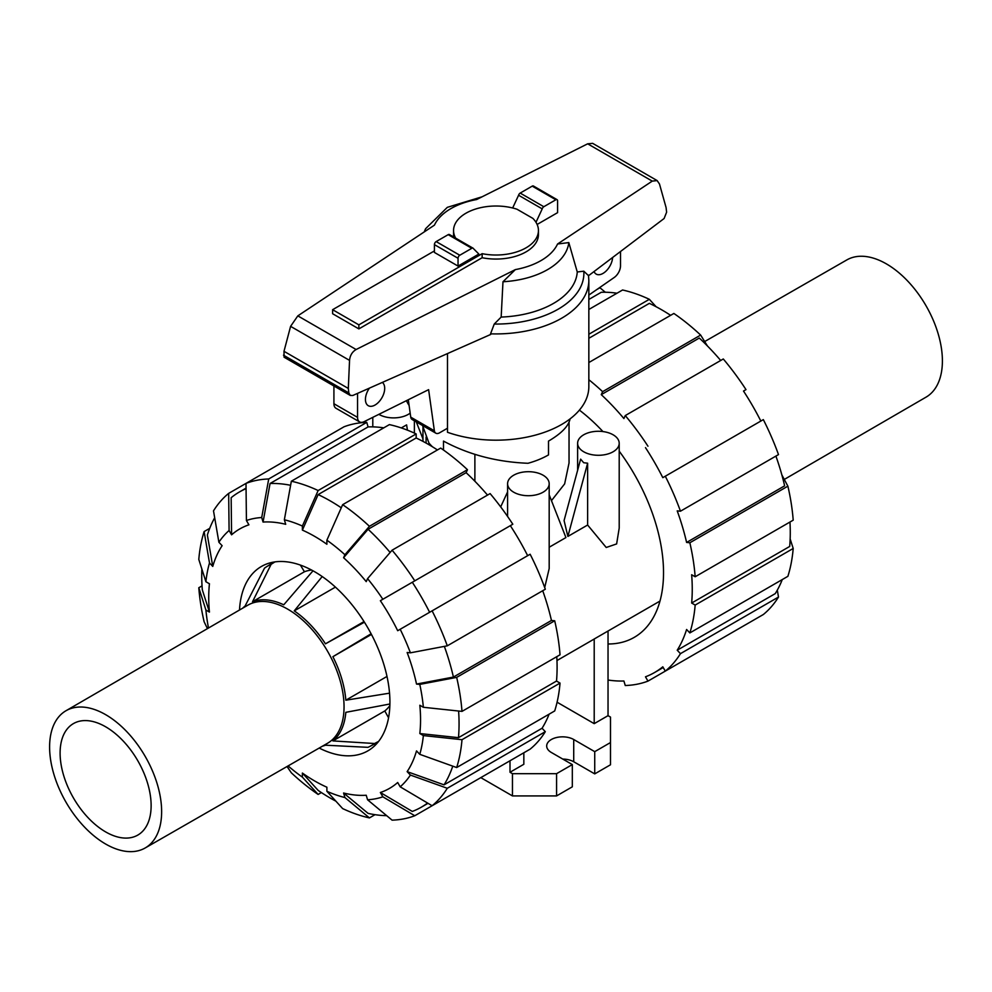 <?xml version="1.0" encoding="UTF-8"?>
<svg xmlns="http://www.w3.org/2000/svg" width="992" height="992" viewBox="0 0 992 992"><rect width="100%" height="100%" fill="white"/><g stroke="black" fill="none" stroke-linecap="round" stroke-linejoin="round"><path stroke-width="1.49" d="M443.486 450.033L443.486 441.093C468.608 454.634 496.794 462.024 528.004 463.276A74.276 42.879 180 0 0 548.514 454.906L548.514 441.093C561.36 433.554 568.552 426.151 570.09 418.884M382.342 382.416A13.615 7.862 -60 0 1 384.698 388.343A13.615 7.862 -60 0 1 378.746 402.045A13.615 7.862 -60 0 1 368.255 405.691A13.615 7.862 -60 0 1 365.44 399.454A13.615 7.862 -60 0 1 369.433 388.12M358.868 328.898L332.618 313.732L332.618 309.69L358.868 324.855L482.149 253.679L482.149 257.722L358.868 328.898L358.868 324.855M410.738 417.148A7.428 4.29 120 0 0 412.201 419.542L435.835 433.182A7.428 4.29 -60 0 1 434.372 430.788L410.738 417.148L408.307 399.739M333.92 385.987L333.92 403.732A9.908 5.716 120 0 0 335.978 408.258L359.612 421.91A9.908 5.716 -60 0 1 357.554 417.372L357.554 393.378M620.508 251.509L620.508 265.819A9.908 5.716 -60 0 1 614.358 277.388L588.839 295.083M612.61 257.486A13.615 7.862 -60 0 1 606.397 270.742A13.615 7.862 -60 0 1 596.192 274.09A13.615 7.862 -60 0 1 594.047 271.548M434.372 430.788L428.618 389.658L363.952 421.736A9.908 5.716 -60 0 1 359.612 421.91M447.479 428.234L439.543 432.822A7.428 4.29 -60 0 1 435.835 433.182M482.149 253.679A42.445 24.502 0 0 0 538.445 230.528L538.445 234.571A42.445 24.502 180 0 1 482.149 257.722M538.445 230.528A42.445 24.502 0 0 0 532.89 218.401L516.993 209.225A42.445 24.502 0 0 0 453.555 230.528A42.445 24.502 0 0 0 455.65 238.13M434.409 250.926L332.618 309.69M453.778 237.051A42.445 24.502 180 0 1 453.555 234.571L453.555 230.528M458.044 266.079L478.876 254.051L473.42 248.595A2.48 1.426 -60 0 0 473.048 248.174L449.413 234.534A2.48 1.426 120 0 0 448.186 234.658L436.158 241.589A2.48 1.426 120 0 0 434.409 244.627L434.409 252.439L458.044 266.079L458.044 258.267A2.48 1.426 -60 0 1 459.792 255.242L471.808 248.298A2.48 1.426 -60 0 1 473.048 248.174M422.542 425.518L428.978 443.064A74.276 42.879 180 0 0 432.487 446.809M535.978 222.307L542.215 208.878A2.48 1.426 -60 0 1 543.814 206.72L555.842 199.776A2.48 1.426 -60 0 1 557.082 199.665L533.448 186.012A2.48 1.426 120 0 0 532.208 186.136L520.192 193.08A2.48 1.426 120 0 0 518.58 195.238L512.666 207.985M518.58 195.238L542.215 208.878M406.422 400.669A92.839 53.605 0 0 0 409.101 405.443M447.479 353.586L447.479 432.276A92.839 53.605 0 0 0 541.359 433.343A92.839 53.605 0 0 0 588.839 386.582L588.839 280.327A92.839 53.605 0 0 1 490.544 333.833L490.705 334.453L352.83 395.473L350.275 395.424L348.824 392.919L348.316 388.442L349.544 360.381C350.015 355.458 352.21 351.838 356.116 349.519L515.356 269.601L502.981 281.753L501.171 317.068L494.239 324.049L490.544 333.833M657.15 180.594L659.482 184.004L666.078 207.551L666.612 212.201L664.107 218.513L588.554 275.702L583.804 271.188L577.257 271.969L568.813 242.581L557.554 244.007L652.252 181.114L657.15 180.594L592.67 143.356L587.661 143.815L476.644 199.541A63.686 36.766 0 0 0 434.446 225.134L297.823 315.865L290.594 326.343L283.997 351.304L284.084 357.207L350.275 395.424M557.082 199.665A2.48 1.426 -60 0 1 557.591 200.793L557.591 212.648L537.118 224.465M348.316 388.442L283.997 351.304M502.981 281.753A72.962 42.123 0 0 0 568.813 242.581M501.171 317.068A81.307 46.946 0 0 0 577.257 271.969M482.112 196.788L447.305 207.353L425.642 228.668A72.962 42.123 0 0 0 424.353 231.83M145.179 847.974A79.224 45.744 -120 0 1 84.146 826.683A79.224 45.744 -120 0 1 49.6 746.988A79.224 45.744 60 0 1 65.956 710.756A79.224 45.744 60 0 1 127.026 731.91A79.224 45.744 60 0 1 161.634 811.679A79.224 45.744 -120 0 1 145.179 847.974L327.484 743.293A79.72 46.029 -120 0 0 344.05 706.763A79.72 46.029 60 0 0 309.219 626.51A79.72 46.029 60 0 0 247.764 605.219L65.956 710.756M60.103 753.052A64.368 37.163 -120 0 0 88.3 817.941A64.368 37.163 -120 0 0 137.962 834.991A64.368 37.163 -120 0 0 151.131 805.616A64.368 37.163 60 0 0 123.132 740.937A64.368 37.163 60 0 0 73.594 723.503A64.368 37.163 60 0 0 60.103 753.052M389.856 705.634A80.712 46.599 60 0 1 384.797 710.954L388.554 717.786M300.39 565.08L304.432 571.752A80.712 46.599 60 0 1 311.562 570.04M322.499 746.158A80.712 46.599 -120 0 0 325.463 745.203L367.958 747.336A103.664 59.855 -120 0 0 370.078 746.319A103.664 59.855 -120 0 0 374.579 743.516L378.597 741.421M242.804 608.096A80.712 46.599 -120 0 1 245.098 606.013L264.504 568.143A103.664 59.855 60 0 1 266.439 566.816A103.664 59.855 60 0 1 271.126 564.324L252.526 601.722L304.432 571.752M274.945 561.881L271.126 564.324M389.893 703.998L345.824 712.33A80.712 46.599 -120 0 1 332.89 740.912L374.579 743.516M332.89 740.912L384.797 710.954M371.107 633.776L332.89 656.692A80.712 46.599 -120 0 1 345.824 700.203L389.534 693.172M322.202 576.538L294.252 610.874A80.712 46.599 -120 0 1 325.463 643.833L364.424 622.195M252.526 601.722A80.712 46.599 -120 0 1 283.749 604.81L313.001 570.809M294.252 610.874L335.42 587.115M325.463 643.833L364.027 621.575M332.89 656.692L371.454 634.434M345.824 700.203L386.992 676.445M784.573 479.272L926.044 397.147A79.224 45.744 60 0 0 942.4 360.914A79.224 45.744 -120 0 0 907.854 281.22A79.224 45.744 -120 0 0 846.821 259.929L704.965 341.384M335.891 801.176A181.97 105.053 60 0 1 330.398 798.138A181.97 105.053 60 0 1 318.134 790.388L302.386 773.053A149.78 86.478 60 0 0 314.638 780.952A149.78 86.478 60 0 0 326.889 787.214L326.889 791.281L342.649 808.592A186.918 107.917 60 0 0 369.433 817.904L344.918 797.543L343.579 793.005L368.094 813.378A181.97 105.053 60 0 0 386.669 815.66M390.129 552.457A181.97 105.053 60 0 0 368.094 529.269L343.579 557.727L344.918 554.739L369.433 526.293L467.468 469.7A186.918 107.917 60 0 0 440.684 448.074L342.649 504.68L326.889 540.194L326.889 544.261A149.78 86.478 60 0 0 314.638 536.362A149.78 86.478 60 0 0 302.386 530.112L318.134 494.586A181.97 105.053 60 0 1 330.398 500.985A181.97 105.053 60 0 1 341.26 507.792M318.134 494.586L416.169 437.993A181.97 105.053 60 0 1 428.432 444.391A181.97 105.053 60 0 1 437.435 449.959M239.506 610.018A106.454 61.467 60 0 1 261.417 566.469A106.454 61.467 60 0 1 314.638 571.739A106.454 61.467 60 0 1 384.189 665.545A106.454 61.467 60 0 1 367.871 750.857A106.454 61.467 60 0 1 319.201 748.055M343.579 557.727A149.78 86.478 60 0 1 366.222 581.622L367.573 578.646A154.727 89.33 60 0 1 382.85 599.267L512.814 524.235A186.918 107.917 60 0 0 490.11 493.594L392.076 550.2L367.573 578.646M291.35 481.219A186.918 107.917 60 0 1 318.134 490.532L416.169 433.926A186.918 107.917 60 0 0 389.385 424.613L291.35 481.219L284.357 519.771L285.708 524.309A149.78 86.478 60 0 0 263.054 522.065L270.06 483.501A181.97 105.053 60 0 1 290.606 485.299M432.115 610.849A186.918 107.917 60 0 1 447.293 645.829L545.315 589.223A186.918 107.917 60 0 0 530.15 554.243L397.693 630.714A149.78 86.478 60 0 0 380.358 600.706L412.3 582.267A181.97 105.053 60 0 1 429.623 612.275M231.582 534.824L229.09 530.509L228.668 493.384L246.004 483.389L246.425 520.502L248.918 524.818A149.78 86.478 60 0 0 231.582 534.824L231.161 497.699A181.97 105.053 60 0 1 239.407 491.982A181.97 105.053 60 0 1 246.066 488.659M444.354 646.387A181.97 105.053 60 0 1 453.418 677.065L416.516 684.071A149.78 86.478 60 0 0 407.142 652.5L410.403 652.823L447.293 645.829M228.668 493.384A186.918 107.917 60 0 0 213.503 510.855L218.885 542.252L222.134 545.699A149.78 86.478 60 0 0 212.759 566.42L207.365 535.01A181.97 105.053 60 0 1 214.681 517.774M458.602 711.028A181.97 105.053 60 0 1 458.478 737.664L419.839 733.547A149.78 86.478 60 0 0 419.839 705.25L423.361 707.284L461.999 711.388L560.034 654.794A186.918 107.917 60 0 0 554.702 620.781L456.667 677.387A186.918 107.917 60 0 1 461.999 711.388M205.914 581.734A154.727 89.33 60 0 1 209.498 562.985L204.116 531.576A186.918 107.917 60 0 0 198.797 559.438L205.914 581.734L209.436 583.767A149.78 86.478 60 0 0 209.436 612.076L202.306 589.769A181.97 105.053 60 0 1 201.847 568.999M452.761 766.146A181.97 105.053 60 0 1 444.044 784.846L407.142 771.627A149.78 86.478 60 0 0 416.516 750.894L419.777 754.329L456.667 767.548L554.702 710.942A186.918 107.917 60 0 0 560.034 683.091L461.999 739.697L423.361 735.58L419.839 733.547M427.577 803.049A181.97 105.053 60 0 1 421.377 807.153A181.97 105.053 60 0 1 412.3 811.431L380.358 792.509A149.78 86.478 60 0 0 397.693 782.502L400.185 786.817L432.115 805.74L530.15 749.134A186.918 107.917 60 0 0 545.315 731.674L447.293 788.28L410.403 775.062L407.142 771.627M512.814 759.14L414.78 815.746L382.85 796.824A154.727 89.33 60 0 1 367.573 799.788L366.222 795.249A149.78 86.478 60 0 1 343.579 793.005M368.094 529.269L466.116 472.676A181.97 105.053 60 0 1 487.518 495.095M270.06 483.501L368.094 426.907A181.97 105.053 60 0 1 383.792 427.85M412.3 582.267L510.334 525.661A181.97 105.053 60 0 1 527.657 555.681M542.723 590.724A181.97 105.053 60 0 1 551.453 620.459L453.418 677.065M556.785 656.667A181.97 105.053 60 0 1 556.512 681.058L458.478 737.664M549.109 714.178A181.97 105.053 60 0 1 542.066 728.252L444.044 784.846M467.468 469.7L466.116 472.676M342.649 504.68A186.918 107.917 60 0 1 369.433 526.293M326.889 540.194A154.727 89.33 60 0 1 344.918 554.739M392.076 550.2A186.918 107.917 60 0 1 414.78 580.828M380.358 600.706L382.85 599.267M400.185 629.275A154.727 89.33 60 0 1 410.403 652.823M456.667 677.387L419.777 684.393A154.727 89.33 60 0 1 423.361 707.284M419.777 684.393L416.516 684.071M551.453 620.459L554.702 620.781M556.512 681.058L560.034 683.091M461.999 739.697A186.918 107.917 60 0 1 456.667 767.548M423.361 735.58A154.727 89.33 60 0 1 419.777 754.329M542.066 728.252L545.315 731.674M447.293 788.28A186.918 107.917 60 0 1 432.115 805.74M410.403 775.062A154.727 89.33 60 0 1 400.185 786.817M367.573 799.788L392.076 820.148A186.918 107.917 60 0 0 414.78 815.746M382.85 796.824L380.358 792.509M375.026 814.68L369.433 817.904M344.918 797.543A154.727 89.33 60 0 1 326.889 791.281M209.436 612.076L205.914 610.043L198.797 587.735L202.046 585.863M207.427 628.63L204.116 621.736A186.918 107.917 60 0 1 198.797 587.735M208.494 628.01A154.727 89.33 60 0 1 205.914 610.043M204.116 531.576L209.721 528.352M212.759 566.42L209.498 562.985M218.885 542.252A154.727 89.33 60 0 1 229.09 530.509M366.742 422.369A186.918 107.917 60 0 0 344.038 426.783L246.004 483.389A186.918 107.917 60 0 1 268.708 478.975L366.742 422.369L368.094 426.907M246.425 520.502A154.727 89.33 60 0 1 261.714 517.526L268.708 478.975M263.054 522.065L261.714 517.526M284.357 519.771A154.727 89.33 60 0 1 302.386 526.045L318.134 490.532M416.169 433.926L416.169 437.993M302.386 530.112L302.386 526.045M321.383 792.571L318.134 794.443L302.386 777.133L302.386 773.053M302.386 777.133A154.727 89.33 60 0 1 288.102 765.911M287.035 766.518L291.35 772.83A186.918 107.917 60 0 0 318.134 794.443M608.034 643.982A141.36 81.617 -120 0 0 634.248 637.36A141.36 81.617 -120 0 0 619.206 451.162M602.925 431.557A141.36 81.617 -120 0 0 579.402 410.118M670.617 315.332A181.97 105.053 -120 0 0 661.602 309.764A181.97 105.053 -120 0 0 649.351 303.366L588.839 338.297M616.974 293.223A181.97 105.053 -120 0 0 601.264 292.28L588.839 299.46M720.688 360.468A181.97 105.053 -120 0 0 699.298 338.049L601.264 394.642L602.615 391.666L700.65 335.073L707.383 345.91M760.839 421.054A181.97 105.053 -120 0 0 743.504 391.046L745.996 389.608A186.918 107.917 -120 0 0 723.292 358.98L625.258 415.574L623.906 418.55A181.97 105.053 -120 0 0 601.264 394.642M781.857 474.908L787.884 486.167L689.849 542.76L686.6 542.438L784.635 485.844A181.97 105.053 -120 0 0 775.905 456.097M790.153 538.904L793.203 548.464L695.169 605.07L691.66 603.037L789.694 546.443A181.97 105.053 -120 0 0 789.954 522.04M777.319 590.128L778.497 597.048L680.462 653.654L677.214 650.219L775.248 593.625A181.97 105.053 -120 0 0 782.279 579.551M686.6 542.438A181.97 105.053 -120 0 0 677.214 510.88L680.462 511.202L778.497 454.596A186.918 107.917 -120 0 0 763.332 419.616L662.805 477.66A181.97 105.053 -120 0 0 645.482 447.64M691.66 603.037A181.97 105.053 -120 0 0 691.66 574.74L695.169 576.761L793.203 520.168A186.918 107.917 -120 0 0 787.884 486.167M677.214 650.219A181.97 105.053 -120 0 0 686.6 629.486L689.849 632.921A186.918 107.917 -120 0 0 695.169 605.07M745.996 624.514L647.962 681.12L645.482 676.804A181.97 105.053 -120 0 0 654.559 672.526A181.97 105.053 -120 0 0 662.805 666.81L665.297 671.113L763.332 614.519A186.918 107.917 -120 0 0 778.497 597.048M608.034 680.028A181.97 105.053 -120 0 0 623.906 680.996L625.258 685.522A186.918 107.917 -120 0 0 647.962 681.12M588.839 334.242L649.351 299.311A186.918 107.917 -120 0 0 622.567 289.999L588.839 309.467M649.351 299.311L656.109 306.726M596.886 289.503L599.924 287.754L605.331 292.243M665.297 671.113A186.918 107.917 -120 0 0 680.462 653.654M689.849 632.921L787.884 576.327A186.918 107.917 -120 0 0 793.203 548.464M695.169 576.761A186.918 107.917 -120 0 0 689.849 542.76M680.462 511.202A186.918 107.917 -120 0 0 665.297 476.222M647.962 446.202A186.918 107.917 -120 0 0 625.258 415.574M700.65 335.073A186.918 107.917 -120 0 0 673.866 313.46L588.839 362.539M602.615 391.666A186.918 107.917 -120 0 0 588.839 379.725M401.276 427.924L406.608 424.886L407.427 430.156M378.845 414.346A20.795 12.003 0 0 0 378.882 414.371A20.795 12.003 0 0 0 410.18 413.131M587.624 525.028L567.883 536.436L564.076 520.54L580.63 459.147L583.705 462.731L587.624 463.19L587.624 525.028L606.224 547.485L616.627 543.926L619.206 528.116L619.206 443.275A20.795 12.003 0 0 0 613.118 434.794A20.795 12.003 0 0 0 590.451 432.19A20.795 12.003 0 0 0 577.617 443.275A20.795 12.003 0 0 0 583.705 451.769A20.795 12.003 0 0 0 606.372 454.373A20.795 12.003 0 0 0 619.206 443.275M543.095 475.218A20.795 12.003 0 0 0 520.428 472.614A20.795 12.003 0 0 0 507.594 483.712A20.795 12.003 0 0 0 513.682 492.193A20.795 12.003 0 0 0 536.35 494.797A20.795 12.003 0 0 0 549.184 483.712A20.795 12.003 0 0 0 543.095 475.218M549.184 547.237L565.924 537.565L549.184 494.81M544.707 587.549L549.184 568.552L549.184 483.712M500.166 506.205L500.923 506.379M551.465 500.65L564.634 483.898L569.036 462.991L569.036 422.22M659.99 601.065L594.208 638.997A122.797 70.891 60 0 1 592.584 639.976L556.971 660.548M567.883 536.436L587.624 463.19M500.687 506.887L507.594 491.871M422.964 438.91L416.318 421.922M426.089 443.064L426.089 437.112M608.034 631.011L608.034 715.666L610.489 717.08L610.489 742.549L594.729 751.651L573.723 739.511A15.847 9.151 0 0 0 556.462 737.54A15.847 9.151 0 0 0 546.679 745.984A15.847 9.151 0 0 0 551.316 752.457L572.322 764.584L556.574 773.673L512.455 773.673L510 772.26L523.838 764.274L523.838 752.779M594.208 638.997L594.208 723.652L557.082 702.212M608.034 715.666L594.208 723.652M474.883 481.232L474.883 454.386M510 760.765L510 772.26M594.729 751.651L594.729 773.884L610.489 764.782L610.489 742.549M594.729 773.884L573.723 761.757A15.847 9.151 0 0 0 562.786 759.078M556.574 773.673L556.574 795.919L572.322 786.817L572.322 764.584M556.574 795.919L512.455 795.919L512.455 773.673M512.455 795.919L480.798 777.629M357.554 417.372L333.92 403.732M458.044 258.267L434.409 244.627M532.208 186.136L555.842 199.776M520.192 193.08L543.814 206.72M459.792 255.242L436.158 241.589M471.808 248.298L448.186 234.658M349.544 360.381L290.594 326.343M348.824 392.919L283.489 355.186M652.252 181.114L587.661 143.815M356.116 349.519L297.823 315.865M515.356 269.601A63.686 36.766 0 0 0 557.554 244.007M494.239 324.049A87.891 50.741 0 0 0 583.804 271.188M573.723 761.757L573.723 739.511M588.479 275.106L588.839 280.327M370.078 746.319L377.977 742.202M266.439 566.816L273.953 562.042M239.407 491.982L246.053 488.138M421.377 807.153L428.023 803.309M663.214 667.517L654.559 672.526M414.383 433.107L414.383 420.806M577.617 470.32L577.617 443.275M507.594 516.46L507.594 483.712M422.964 441.366L422.964 427.54M372.794 426.87L372.794 417.347"/></g></svg>
